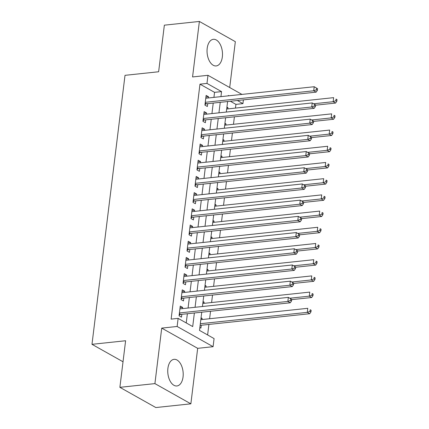 <?xml version="1.0" encoding="UTF-8"?>
<svg xmlns="http://www.w3.org/2000/svg" width="429" height="429" viewBox="0 0 429 429"><rect width="100%" height="100%" fill="white"/><g stroke="black" fill="none" stroke-linecap="round" stroke-linejoin="round"><path stroke-width="0.64" d="M183.054 376.914A13.39 7.647 83.9 0 0 174.056 359.341A13.39 7.647 83.9 0 0 167.895 368.393A13.39 7.647 83.9 0 0 176.887 385.966A13.39 7.647 83.9 0 0 183.054 376.914M222.345 56.885A13.39 7.647 83.9 0 0 213.352 39.312A13.39 7.647 83.9 0 0 207.191 48.364A13.39 7.647 83.9 0 0 216.184 65.937A13.39 7.647 83.9 0 0 222.345 56.885M201.743 312.205L199.506 330.394L214.082 338.588L213.09 346.691L177.134 326.474L178.132 318.372L192.707 326.571L194.375 312.988M197.678 348.332L161.722 328.11L154.912 383.612L119.884 387.333L155.84 407.55L190.862 403.828L197.678 348.332L213.09 346.691M229.703 87.527L235.333 41.667L199.378 21.45L192.562 76.947L207.974 75.311L241.929 94.407M243.393 99.871L242.932 103.63L237.382 100.509M235.473 108.087L235.929 104.376L242.932 103.63M207.615 334.952L208.907 324.437M209.609 318.736L210.526 311.272M211.599 302.536L212.516 295.066M213.588 286.331L214.505 278.861M215.578 270.125L216.495 262.655M217.567 253.92L218.484 246.455M219.557 237.72L220.474 230.25M221.546 221.514L222.463 214.044M223.536 205.309L224.453 197.839M225.525 189.103L226.442 181.639M227.515 172.903L228.432 165.433M229.504 156.698L230.421 149.228M231.494 140.492L232.411 133.022M233.483 124.287L234.4 116.822M154.912 383.612L190.862 403.828M119.884 387.333L125.606 340.744L91.983 344.321L125.011 75.332L158.633 71.756L164.355 25.172L199.378 21.45M182.545 308.623L182.69 307.432L180.26 306.065L179.065 315.787L181.494 317.154L181.842 314.318M184.534 292.417L184.679 291.227L182.25 289.859L181.054 299.581L183.483 300.949L183.832 298.112M186.524 276.212L186.669 275.021L184.239 273.654L183.044 283.381L185.473 284.743L185.821 281.907M188.513 260.006L188.658 258.816L186.229 257.454L185.033 267.176L187.462 268.538L187.811 265.707M190.503 243.806L190.648 242.616L188.218 241.248L187.023 250.97L189.452 252.338L189.8 249.501M192.492 227.601L192.637 226.41L190.208 225.043L189.012 234.765L191.441 236.132L191.79 233.296M194.482 211.395L194.627 210.205L192.197 208.837L191.002 218.565L193.431 219.927L193.779 217.09M196.471 195.19L196.616 193.999L194.187 192.637L192.991 202.359L195.42 203.727L195.769 200.89M198.461 178.99L198.606 177.799L196.176 176.432L194.981 186.154L197.41 187.521L197.758 184.684M200.45 162.784L200.595 161.594L198.166 160.226L196.97 169.948L199.399 171.316L199.748 168.479M202.44 146.579L202.585 145.388L200.155 144.026L198.959 153.748L201.389 155.11L201.737 152.274M204.429 130.373L204.574 129.188L202.145 127.821L200.949 137.543L203.378 138.91L203.727 136.073M206.419 114.173L206.564 112.983L204.134 111.615L202.938 121.337L205.368 122.705L205.716 119.868M226.834 107.829L227.987 107.706L227.842 108.896M224.844 124.029L225.997 123.911L225.852 125.102M222.855 140.235L224.008 140.111L223.863 141.302M220.865 156.44L222.018 156.317L221.873 157.507M218.876 172.646L220.029 172.522L219.884 173.713M216.886 188.846L218.039 188.728L217.894 189.918M214.897 205.051L216.05 204.928L215.905 206.118M212.907 221.257L214.06 221.133L213.915 222.324M210.918 237.462L212.071 237.339L211.926 238.529M208.928 253.662L210.081 253.544L209.937 254.735M206.939 269.868L208.092 269.744L207.947 270.935M204.949 286.073L206.102 285.95L205.958 287.14M202.96 302.279L204.113 302.155L203.968 303.346M235.929 104.376L230.378 101.255M226.925 107.105L227.987 107.706M224.935 123.311L225.997 123.911M222.946 139.516L224.008 140.111M220.956 155.722L222.018 156.317M218.967 171.922L220.029 172.522M216.977 188.127L218.039 188.728M214.988 204.333L216.05 204.928M212.999 220.538L214.06 221.133M211.009 236.738L212.071 237.339M209.02 252.944L210.081 253.544M207.03 269.149L208.092 269.744M205.041 285.355L206.102 285.95M203.046 301.555L204.113 302.155M201.056 317.76L202.123 318.361L201.979 319.546M199.866 327.483L200.928 328.083L201.276 325.246M213.932 97.378L214.548 92.353L199.973 84.159L171.123 319.117L178.132 318.372M186.24 322.935L187.371 313.728M188.068 308.033L189.361 297.528M190.058 291.827L191.35 281.322M192.047 275.627L193.34 265.117M194.037 259.422L195.329 248.911M196.026 243.216L197.319 232.711M198.016 227.011L199.308 216.506M200.005 210.811L201.298 200.3M201.995 194.605L203.287 184.095M203.984 178.4L205.276 167.895M205.974 162.194L207.266 151.689M207.963 145.994L209.255 135.484M209.953 129.789L211.245 119.283M211.942 113.583L213.234 103.078M208.408 97.968L208.553 96.777L206.124 95.41L204.928 105.132L207.357 106.499L207.706 103.662M91.983 344.321L123.026 361.776M161.722 328.11L177.134 326.474M199.973 84.159L206.982 83.414L207.974 75.311M228.973 95.78L228.357 95.436L228.303 95.855M227.606 101.55L226.314 112.055M225.616 117.755L224.324 128.26M223.627 133.955L222.335 144.466M221.637 150.161L220.345 160.671M219.648 166.366L218.356 176.871M217.659 182.572L216.366 193.077M215.669 198.772L214.377 209.282M213.68 214.977L212.387 225.488M211.69 231.183L210.398 241.688M209.701 247.388L208.408 257.893M207.711 263.588L206.419 274.099M205.722 279.794L204.429 290.304M203.732 295.999L202.44 306.504M220.94 96.638L221.557 91.608L206.982 83.414M195.072 307.287L196.364 296.782M197.061 291.087L198.354 280.577M199.051 274.882L200.343 264.371M201.04 258.676L202.332 248.171M203.03 242.471L204.322 231.966M205.019 226.271L206.311 215.76M207.009 210.065L208.301 199.555M208.998 193.86L210.29 183.355M210.988 177.654L212.28 167.149M212.977 161.454L214.269 150.944M214.967 145.249L216.259 134.738M216.956 129.043L218.248 118.538M218.946 112.838L220.238 102.333M214.548 92.353L221.557 91.608M205.92 97.056L208.553 96.777M200.97 318.479L202.123 318.361M203.931 113.261L206.564 112.983M201.941 129.467L204.574 129.188M199.952 145.667L202.585 145.388M197.962 161.872L200.595 161.594M195.973 178.078L198.606 177.799M193.983 194.283L196.616 193.999M191.994 210.483L194.627 210.205M190.004 226.689L192.637 226.41M188.015 242.894L190.648 242.616M186.025 259.1L188.658 258.816M184.036 275.3L186.669 275.021M182.046 291.506L184.679 291.227M180.057 307.711L182.69 307.432M205.191 102.998L206.585 103.78L316.141 92.144L313.712 90.776L205.276 102.3M316.409 89.779L313.712 90.776L314.21 86.728L317.583 88.701L316.613 88.154L316.409 89.779L317.385 90.326L317.583 88.701M205.775 98.246L314.21 86.728L316.613 88.154M206.585 103.78A1.716 1.303 -60.6 0 0 206.049 103.957L205.008 104.52M316.141 92.144L317.385 90.326M315.556 105.196L335.575 103.073L333.145 101.705L333.644 97.651L226.689 109.02M313.712 103.77L333.145 101.705L335.848 100.708L336.819 101.249L337.017 99.63L336.046 99.083L335.848 100.708M336.046 99.083L337.017 99.63M336.819 101.249L335.575 103.073M203.201 119.203L204.595 119.986L314.151 108.344L311.722 106.982L203.287 118.501M314.419 105.979L311.722 106.982L312.221 102.928L315.594 104.907L314.623 104.36L314.419 105.979L315.395 106.526L315.594 104.907M203.786 114.452L312.221 102.928L314.623 104.36M204.595 119.986A1.716 1.303 -60.6 0 0 204.059 120.158L203.014 120.726M314.151 108.344L315.395 106.526M201.212 135.408L202.606 136.191L312.162 124.549L309.733 123.182L201.298 134.706M312.43 122.185L309.733 123.182L310.231 119.133L313.604 121.112L312.634 120.565L312.43 122.185L313.406 122.732L313.604 121.112M201.796 130.657L310.231 119.133L312.634 120.565M202.606 136.191A1.716 1.303 -60.6 0 0 202.07 136.363L201.024 136.926M312.162 124.549L313.406 122.732M199.222 151.609L200.616 152.397L310.172 140.755L307.743 139.387L199.308 150.911M310.44 138.39L307.743 139.387L308.242 135.339L311.615 137.318L310.639 136.771L310.44 138.39L311.416 138.937L311.615 137.318M199.807 146.857L308.242 135.339L310.639 136.771M200.616 152.397A1.716 1.303 -60.6 0 0 200.08 152.568L199.035 153.132M310.172 140.755L311.416 138.937M197.233 167.814L198.627 168.597L308.183 156.96L305.754 155.593L197.319 167.117M308.451 154.596L305.754 155.593L306.252 151.539L309.625 153.518L308.649 152.971L308.451 154.596L309.427 155.142L309.625 153.518M197.817 163.063L306.252 151.539L308.649 152.971M198.627 168.597A1.716 1.303 -60.6 0 0 198.091 168.774L197.045 169.337M308.183 156.96L309.427 155.142M313.567 121.402L333.585 119.273L331.156 117.911L331.655 113.857L224.699 125.22M311.722 119.975L331.156 117.911L333.853 116.908L334.829 117.455L335.028 115.835L334.057 115.288L333.853 116.908M334.057 115.288L335.028 115.835M334.829 117.455L333.585 119.273M311.577 137.607L331.596 135.478L329.166 134.111L329.665 130.062L222.71 141.425M309.733 136.175L329.166 134.111L331.864 133.113L332.84 133.66L333.038 132.041L332.067 131.494L331.864 133.113M332.067 131.494L333.038 132.041M332.84 133.66L331.596 135.478M309.588 153.807L329.606 151.684L327.177 150.316L327.676 146.268L220.721 157.631M307.743 152.381L327.177 150.316L329.874 149.319L330.85 149.866L331.049 148.241L330.078 147.699L329.874 149.319M330.078 147.699L331.049 148.241M330.85 149.866L329.606 151.684M307.598 170.013L327.617 167.889L325.187 166.522L325.686 162.468L218.731 173.836M305.754 168.586L325.187 166.522L327.885 165.524L328.861 166.066L329.059 164.446L328.088 163.899L327.885 165.524M328.088 163.899L329.059 164.446M328.861 166.066L327.617 167.889M195.243 184.02L196.638 184.802L306.193 173.16L303.764 171.798L195.329 183.317M306.462 170.796L303.764 171.798L304.263 167.744L307.636 169.723L306.66 169.176L306.462 170.796L307.437 171.343L307.636 169.723M195.828 179.268L304.263 167.744L306.66 169.176M196.638 184.802A1.716 1.303 -60.6 0 0 196.101 184.974L195.056 185.542M306.193 173.16L307.437 171.343M305.609 186.218L325.627 184.089L323.198 182.727L323.697 178.673L216.742 190.036M303.764 184.792L323.198 182.727L325.895 181.724L326.871 182.271L327.07 180.652L326.094 180.105L325.895 181.724M326.094 180.105L327.07 180.652M326.871 182.271L325.627 184.089M193.254 200.225L194.648 201.008L304.204 189.366L301.775 187.999L193.34 199.523M304.472 187.001L301.775 187.999L302.273 183.95L305.646 185.929L304.67 185.382L304.472 187.001L305.448 187.548L305.646 185.929M193.838 195.474L302.273 183.95L304.67 185.382M194.648 201.008A1.716 1.303 -60.6 0 0 194.112 201.18L193.066 201.743M304.204 189.366L305.448 187.548M303.619 202.424L323.638 200.295L321.208 198.927L321.707 194.879L214.752 206.242M301.775 200.992L321.208 198.927L323.906 197.93L324.882 198.477L325.08 196.857L324.104 196.31L323.906 197.93M324.104 196.31L325.08 196.857M324.882 198.477L323.638 200.295M191.264 216.425L192.659 217.213L302.214 205.571L299.785 204.204L191.35 215.728M302.483 203.207L299.785 204.204L300.284 200.155L303.657 202.134L302.681 201.587L302.483 203.207L303.453 203.754L303.657 202.134M191.849 211.674L300.284 200.155L302.681 201.587M192.659 217.213A1.716 1.303 -60.6 0 0 192.122 217.385L191.077 217.948M302.214 205.571L303.453 203.754M301.63 218.624L321.648 216.5L319.219 215.133L319.718 211.084L212.763 222.447M299.785 217.197L319.219 215.133L321.916 214.135L322.892 214.682L323.091 213.057L322.115 212.516L321.916 214.135M322.115 212.516L323.091 213.057M322.892 214.682L321.648 216.5M189.275 232.631L190.669 233.414L300.225 221.777L297.796 220.409L189.361 231.928M300.493 219.412L297.796 220.409L298.294 216.355L301.667 218.334L300.691 217.787L300.493 219.412L301.464 219.954L301.667 218.334M189.859 227.879L298.294 216.355L300.691 217.787M190.669 233.414A1.716 1.303 -60.6 0 0 190.133 233.591L189.087 234.154M300.225 221.777L301.464 219.954M299.64 234.829L319.659 232.706L317.229 231.338L317.728 227.284L210.773 238.653M297.796 233.403L317.229 231.338L319.927 230.335L320.903 230.882L321.101 229.263L320.125 228.716L319.927 230.335M320.125 228.716L321.101 229.263M320.903 230.882L319.659 232.706M187.285 248.836L188.68 249.619L298.235 237.977L295.806 236.615L187.371 248.134M298.504 235.612L295.806 236.615L296.305 232.561L299.678 234.54L298.702 233.993L298.504 235.612L299.474 236.159L299.678 234.54M187.87 244.085L296.305 232.561L298.702 233.993M188.68 249.619A1.716 1.303 -60.6 0 0 188.143 249.791L187.098 250.359M298.235 237.977L299.474 236.159M297.651 251.035L317.669 248.906L315.24 247.544L315.739 243.49L208.784 254.853M295.806 249.608L315.24 247.544L317.937 246.541L318.913 247.088L319.112 245.468L318.136 244.921L317.937 246.541M318.136 244.921L319.112 245.468M318.913 247.088L317.669 248.906M185.296 265.042L186.69 265.824L296.246 254.183L293.817 252.815L185.382 264.339M296.514 251.818L293.817 252.815L294.315 248.766L297.688 250.745L296.712 250.198L296.514 251.818L297.485 252.365L297.688 250.745M185.88 260.29L294.315 248.766L296.712 250.198M186.69 265.824A1.716 1.303 -60.6 0 0 186.154 265.996L185.108 266.559M296.246 254.183L297.485 252.365M295.661 267.24L315.68 265.111L313.25 263.744L313.749 259.695L206.794 271.058M293.817 265.808L313.25 263.744L315.948 262.746L316.918 263.293L317.122 261.674L316.146 261.127L315.948 262.746M316.146 261.127L317.122 261.674M316.918 263.293L315.68 265.111M183.306 281.242L184.701 282.03L294.256 270.388L291.827 269.021L183.392 280.545M294.525 268.023L291.827 269.021L292.326 264.972L295.699 266.951L294.723 266.404L294.525 268.023L295.495 268.57L295.699 266.951M183.891 276.49L292.326 264.972L294.723 266.404M184.701 282.03A1.716 1.303 -60.6 0 0 184.164 282.202L183.119 282.765M294.256 270.388L295.495 268.57M293.672 283.44L313.69 281.317L311.261 279.949L311.76 275.901L204.805 287.264M291.827 282.014L311.261 279.949L313.958 278.952L314.929 279.499L315.133 277.874L314.157 277.332L313.958 278.952M314.157 277.332L315.133 277.874M314.929 279.499L313.69 281.317M181.317 297.447L182.711 298.23L292.267 286.593L289.838 285.226L181.403 296.745M292.535 284.229L289.838 285.226L290.336 281.172L293.704 283.151L292.734 282.604L292.535 284.229L293.506 284.77L293.704 283.151M181.901 292.696L290.336 281.172L292.734 282.604M182.711 298.23A1.716 1.303 -60.6 0 0 182.175 298.407L181.129 298.97M292.267 286.593L293.506 284.77M291.682 299.646L311.701 297.517L309.271 296.155L309.77 292.101L202.815 303.469M289.838 298.219L309.271 296.155L311.969 295.152L312.939 295.699L313.143 294.079L312.167 293.533L311.969 295.152M312.167 293.533L313.143 294.079M312.939 295.699L311.701 297.517M179.327 313.653L180.722 314.436L290.277 302.794L287.848 301.431L179.413 312.95M290.546 300.429L287.848 301.431L288.347 297.377L291.715 299.356L290.744 298.809L290.546 300.429L291.516 300.976L291.715 299.356M179.912 308.901L288.347 297.377L290.744 298.809M180.722 314.436A1.716 1.303 -60.6 0 0 180.185 314.607L179.14 315.176M290.277 302.794L291.516 300.976M200.123 325.37A1.716 1.303 119.4 0 1 200.155 325.364L309.711 313.722L307.282 312.355L307.781 308.306L200.826 319.669M200.327 323.723L307.282 312.355L309.979 311.357L310.95 311.904L311.154 310.285L310.178 309.738L309.979 311.357M310.178 309.738L311.154 310.285M310.95 311.904L309.711 313.722M205.137 103.443L206.049 103.957M203.148 119.648L204.059 120.158M201.158 135.854L202.07 136.363M199.169 152.054L200.08 152.568M197.179 168.259L198.091 168.774M195.19 184.465L196.101 184.974M193.2 200.67L194.112 201.18M191.211 216.87L192.122 217.385M189.221 233.076L190.133 233.591M187.232 249.281L188.143 249.791M185.242 265.487L186.154 265.996M183.253 281.687L184.164 282.202M181.263 297.892L182.175 298.407M179.274 314.098L180.185 314.607"/></g></svg>
